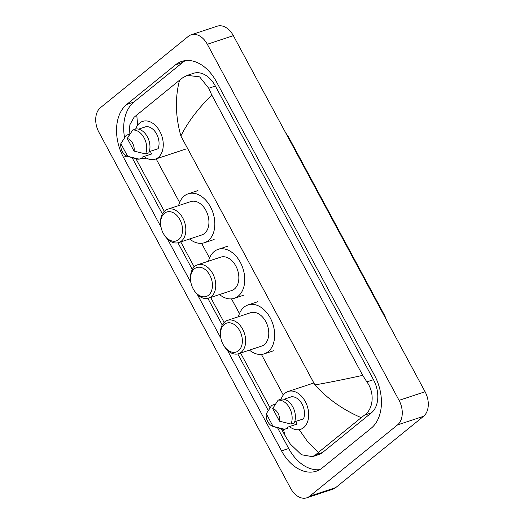 <?xml version="1.0" encoding="UTF-8"?>
<svg xmlns="http://www.w3.org/2000/svg" width="524" height="524" viewBox="0 0 524 524"><rect width="100%" height="100%" fill="white"/><g stroke="black" fill="none" stroke-linecap="round" stroke-linejoin="round"><path stroke-width="0.79" d="M191.162 34.807L217.191 26.2A18.74 12.779 71.7 0 1 233.35 35.652L425.088 391.749A18.74 12.779 71.7 0 1 423.549 416.311L335.688 487.621A18.74 12.779 71.7 0 1 332.838 489.193L306.809 497.8A18.74 12.779 71.7 0 1 290.65 488.348L98.912 132.251A18.74 12.779 71.7 0 1 100.451 107.689L188.312 36.379A18.74 12.779 71.7 0 1 191.162 34.807A18.74 12.779 71.7 0 1 207.321 44.258L399.059 400.356A18.74 12.779 71.7 0 1 397.519 424.918L309.658 496.228A18.74 12.779 71.7 0 1 306.809 497.8M227.292 350.104L281.539 450.863A40.296 27.484 -108.3 0 0 316.286 471.187A40.296 27.484 -108.3 0 0 322.417 467.808L371.228 428.193A40.296 27.484 -108.3 0 0 374.536 375.381L216.432 81.744A40.296 27.484 -108.3 0 0 181.69 61.419A40.296 27.484 -108.3 0 0 175.56 64.799L126.749 104.414A40.296 27.484 -108.3 0 0 123.435 157.226L160.992 226.984M167.451 238.977L190.913 282.547M197.371 294.54L220.827 338.111M185.385 60.594A40.296 27.484 -108.3 0 0 182.712 62.428L133.902 102.049A40.296 27.484 -108.3 0 0 124.588 137.714M277.537 427.767L288.698 448.492A40.296 27.484 -108.3 0 0 319.745 469.642M132.094 157.652L162.394 213.923M177.944 242.802L192.315 269.487M207.864 298.366L222.228 325.05M237.778 353.929L268.255 410.521M299.197 429.654L307.968 442.164L318.441 452.382L315.723 454.734L312.455 456.659L318.736 454.583A25.303 17.253 -108.3 0 0 322.581 452.461L371.392 412.846A25.303 17.253 -108.3 0 0 373.474 379.684L215.371 86.054A25.303 17.253 -108.3 0 0 193.553 73.288L187.271 75.364L199.624 76.864L208.729 88.248L211.814 95.106C198.085 108.507 187.775 122.144 180.878 136.004C175.429 116.42 174.977 97.831 179.529 80.224L182.843 77.676L187.271 75.364M312.455 456.659L301.431 454.74L290.283 444.018M128.943 135.657L129.887 124.719L134.026 117.297L179.529 80.224M318.441 452.382L361.219 417.661C342.984 409.781 327.546 398.862 314.904 384.917C328.044 382.651 343.986 379.468 362.719 375.367L211.814 95.106M362.719 375.367L366.839 381.878C374.988 392.758 373.402 409.041 364.534 415.113L361.219 417.661M146.556 158.163L140.655 158.641M290.316 444.064L285.298 436.106L283.36 429.28M136.751 114.946L137.661 125.164M281.113 399.164A19.912 13.578 71.7 0 1 285.095 393.157A19.912 13.578 71.7 0 1 288.128 391.487A19.912 13.578 71.7 0 1 306.376 403.781A19.912 13.578 71.7 0 1 303.658 427.63A19.912 13.578 71.7 0 1 300.625 429.3A19.912 13.578 71.7 0 1 289.451 426.601M295.706 421.44L297.121 424.06L287.362 427.289L287.84 428.18L284.584 429.254A14.993 10.225 71.7 0 1 281.434 428.933L272.945 426.392A9.373 6.393 71.7 0 1 266.284 413.77L273.102 426.438A9.373 6.393 71.7 0 1 272.945 426.392M284.584 429.254L273.102 426.438M266.284 413.77L271.72 405.36L274.969 404.286L275.139 404.594M294.704 421.774L303.547 418.853A14.056 9.589 71.7 0 0 302.086 404.142A14.056 9.589 71.7 0 0 291.632 396.727L284.008 399.249M272.703 408.556A9.373 6.393 71.7 0 1 279.521 421.224L272.703 408.556L278.139 400.146A14.993 10.225 71.7 0 1 289.582 408.026A14.993 10.225 71.7 0 1 291.01 424.04L294.259 422.966A14.993 10.225 71.7 0 0 292.837 406.952A14.993 10.225 71.7 0 0 281.395 399.072L278.139 400.146M279.521 421.224L291.01 424.04M224.305 324.395A15.229 10.388 71.7 0 1 239.75 330.795A15.229 10.388 71.7 0 1 238.499 350.752A15.229 10.388 71.7 0 1 223.931 345.833A15.229 10.388 71.7 0 1 220.48 335.393A15.229 10.388 71.7 0 1 224.305 324.395M220.48 335.393L220.427 334.522A17.574 11.98 71.7 0 1 224.842 321.828A17.574 11.98 71.7 0 1 227.514 320.354A17.574 11.98 71.7 0 1 243.621 331.201A17.574 11.98 71.7 0 1 241.217 352.246A17.574 11.98 71.7 0 1 238.544 353.72A17.574 11.98 71.7 0 1 224.41 346.567L223.931 345.833M238.544 353.72L261.646 346.082A17.574 11.98 -108.3 0 0 264.319 344.609A17.574 11.98 -108.3 0 0 266.723 323.563A17.574 11.98 -108.3 0 0 250.616 312.717L227.514 320.354M238.407 316.751A25.768 17.574 71.7 0 1 244.119 307.09A25.768 17.574 71.7 0 1 248.042 304.929A25.768 17.574 71.7 0 1 271.661 320.839A25.768 17.574 71.7 0 1 268.137 351.702A25.768 17.574 71.7 0 1 264.22 353.864A25.768 17.574 71.7 0 1 249.437 350.117M194.384 268.832A15.229 10.388 71.7 0 1 209.836 275.231A15.229 10.388 71.7 0 1 208.585 295.189A15.229 10.388 71.7 0 1 194.018 290.27A15.229 10.388 71.7 0 1 190.566 279.829A15.229 10.388 71.7 0 1 194.384 268.832M190.566 279.829L190.507 278.958A17.574 11.98 71.7 0 1 194.921 266.264A17.574 11.98 71.7 0 1 197.594 264.79A17.574 11.98 71.7 0 1 213.7 275.637A17.574 11.98 71.7 0 1 211.303 296.682A17.574 11.98 71.7 0 1 208.631 298.156A17.574 11.98 71.7 0 1 194.496 291.003L194.018 290.27M208.631 298.156L231.726 290.519A17.574 11.98 -108.3 0 0 234.398 289.045A17.574 11.98 -108.3 0 0 236.802 268A17.574 11.98 -108.3 0 0 220.696 257.153L197.594 264.79M208.487 261.188A25.768 17.574 71.7 0 1 214.198 251.527A25.768 17.574 71.7 0 1 218.122 249.365A25.768 17.574 71.7 0 1 241.741 265.275A25.768 17.574 71.7 0 1 238.224 296.139A25.768 17.574 71.7 0 1 234.3 298.3A25.768 17.574 71.7 0 1 219.523 294.553M164.471 213.268A15.229 10.388 71.7 0 1 179.915 219.667A15.229 10.388 71.7 0 1 178.664 239.625A15.229 10.388 71.7 0 1 164.097 234.706A15.229 10.388 71.7 0 1 160.645 224.265A15.229 10.388 71.7 0 1 164.471 213.268M160.645 224.265L160.593 223.394A17.574 11.98 71.7 0 1 165.001 210.7A17.574 11.98 71.7 0 1 167.68 209.227A17.574 11.98 71.7 0 1 183.786 220.073A17.574 11.98 71.7 0 1 181.383 241.119A17.574 11.98 71.7 0 1 178.71 242.592A17.574 11.98 71.7 0 1 164.575 235.44L164.097 234.706M178.71 242.592L201.812 234.955A17.574 11.98 -108.3 0 0 204.484 233.481A17.574 11.98 -108.3 0 0 206.882 212.436A17.574 11.98 -108.3 0 0 190.775 201.589L167.68 209.227M178.573 205.624A25.768 17.574 71.7 0 1 184.284 195.963A25.768 17.574 71.7 0 1 188.201 193.801A25.768 17.574 71.7 0 1 211.827 209.711A25.768 17.574 71.7 0 1 208.303 240.575A25.768 17.574 71.7 0 1 204.386 242.736A25.768 17.574 71.7 0 1 189.603 238.99M135.677 129.048A19.912 13.578 71.7 0 1 139.653 123.048A19.912 13.578 71.7 0 1 142.685 121.378A19.912 13.578 71.7 0 1 160.94 133.666A19.912 13.578 71.7 0 1 158.215 157.521A19.912 13.578 71.7 0 1 155.189 159.191A19.912 13.578 71.7 0 1 144.008 156.486M150.27 151.331L151.678 153.951L141.919 157.18L142.397 158.065L139.142 159.139A14.993 10.225 71.7 0 1 135.991 158.818L127.509 156.276A9.373 6.393 71.7 0 1 120.841 143.661L127.66 156.322A9.373 6.393 71.7 0 1 127.509 156.276M139.142 159.139L127.66 156.322M120.841 143.661L126.277 135.244L129.533 134.17L129.697 134.478M149.261 151.659L158.104 148.737A14.056 9.589 71.7 0 0 156.643 134.026A14.056 9.589 71.7 0 0 146.189 126.618L138.572 129.14M127.267 138.447A9.373 6.393 71.7 0 1 134.085 151.108L127.267 138.447L132.703 130.037A14.993 10.225 71.7 0 1 144.146 137.917A14.993 10.225 71.7 0 1 145.567 153.932L148.823 152.851A14.993 10.225 71.7 0 0 147.395 136.836A14.993 10.225 71.7 0 0 135.952 128.956L132.703 130.037M134.085 151.108L145.567 153.932M180.878 136.004L314.904 384.917M156.132 158.877L179.608 202.48M201.589 243.306L209.521 258.044M231.51 298.87L239.442 313.607M261.424 354.434L283.288 395.031M207.321 44.258L233.35 35.652M309.658 496.228L335.688 487.621M397.519 424.918L423.549 416.311M399.059 400.356L425.088 391.749M182.712 62.428L175.56 64.799M288.698 448.492L281.539 450.863M126.926 156.073L123.435 157.226M133.902 102.049L126.749 104.414M322.581 452.461L315.723 454.734M215.371 86.054L208.729 88.248M373.474 379.684L366.839 381.878M371.392 412.846L364.534 415.113M285.632 132.749L288.521 136.941A4.683 0.858 151.7 0 0 287.84 136.849M384.144 315.703A4.683 0.858 -28.3 0 1 384.826 315.795L386.81 320.662M285.305 436.106L281.44 428.933M270.057 407.79L240.582 353.045M224.121 322.476L210.661 297.481M194.201 266.913L180.741 241.918M164.287 211.349L135.998 158.818M288.521 136.941L384.826 315.795M288.128 391.487L313.863 382.979M248.042 304.929L257.801 301.7M264.22 353.864L273.98 350.635M218.122 249.365L227.881 246.136M234.3 298.3L244.06 295.071M188.201 193.801L197.961 190.579M204.386 242.736L214.146 239.507M155.189 159.191L185.771 149.078"/></g></svg>
